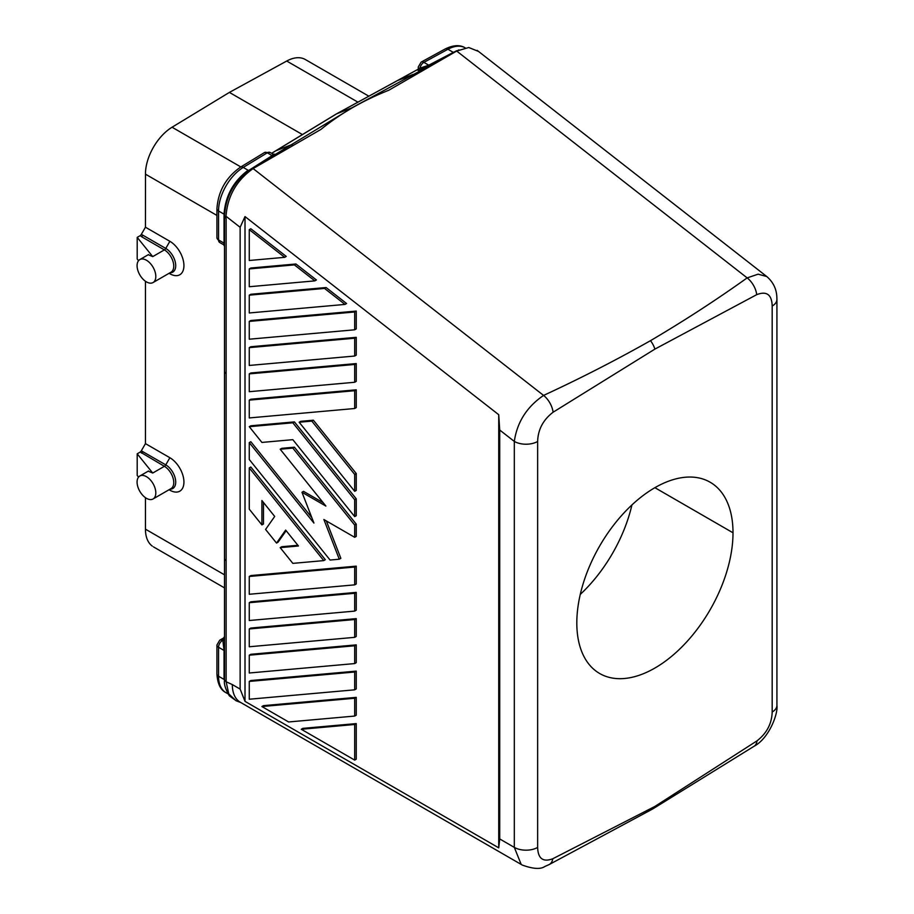 <?xml version="1.0" encoding="UTF-8"?>
<svg xmlns="http://www.w3.org/2000/svg" width="914" height="914" viewBox="0 0 914 914"><rect width="100%" height="100%" fill="white"/><g stroke="black" fill="none" stroke-linecap="round" stroke-linejoin="round"><path stroke-width="1.37" d="M552.799 858.749L654.904 806.422L757.021 740.843C766.755 733.256 771.804 723.648 772.181 712.029L772.181 306.064C771.827 294.594 766.663 290.789 756.712 294.662L654.904 349.102L553.107 412.214C543.144 419.846 537.992 429.591 537.638 441.485L537.638 847.438C538.003 858.634 543.065 862.405 552.799 858.749A16.566 9.734 61.8 0 1 549.177 864.553L544.733 866.552C540.54 869.443 533.091 868.963 522.351 865.101L240.325 702.272A38.651 22.313 -60 0 1 232.327 684.575L226.135 681.775L224.513 680.005L224.513 243.798C224.513 247.008 224.513 247.008 224.513 243.798C224.513 247.008 224.513 247.008 224.513 243.798A1.657 0.96 -0 0 0 224.033 243.124L224.033 214.596A1.657 0.96 180 0 1 224.513 215.27L224.524 214.847C225.907 196.236 234.064 181.372 248.974 170.278L272.121 155.631L273.069 154.192M240.131 227.3L245.009 216.572L245.009 701.369L240.131 689.087L240.131 227.3L226.009 216.275L226.009 218.366L224.513 215.715C225.735 196.647 234.064 181.44 249.476 170.084L352.301 107.783C363.795 101.203 375.962 95.353 388.816 90.235L456.68 51.047L468.768 47.517L478.262 51.333M140.276 452.03L137.203 453.812L152.729 473.041L164.383 466.311L140.276 452.03A2.776 1.599 -60 0 0 141.304 450.808L165.765 464.86A14.064 8.123 60 0 1 175.465 479.404A14.064 8.123 60 0 1 170.038 489.173M141.51 453.104A2.765 1.599 120 0 0 142.881 451.653M224.513 665.381L224.513 651.111A1.657 0.96 -0 0 0 224.033 650.437L224.033 679.41L218.549 676.234A5.518 3.188 180 0 1 216.926 673.984L216.926 645.01A5.518 3.188 0 0 0 218.549 647.272L218.549 676.234A35.897 20.725 -60 0 0 225.975 692.663L227.894 693.772M138.54 477.108L137.203 475.451L137.203 453.812M456.68 50.716L419.583 69.978A1.657 1.188 -112.6 0 0 419.994 68.139L428.769 65.191L423.913 62.381L447.929 49.253A5.518 3.268 61.3 0 0 445.164 48.979L421.16 62.106A5.518 3.268 61.3 0 1 423.913 62.381A5.518 3.188 120 0 0 419.994 68.139L419 68.527C417.755 69.43 418.052 69.407 419.903 68.459M757.021 740.843A16.566 9.391 58.3 0 1 754.027 746.292A16.566 9.391 58.3 0 1 754.004 746.304L652.642 808.993M654.904 806.422A16.601 9.586 60 0 1 652.322 809.176M226.135 218.457L226.135 681.775L228.774 693.92L236.052 700.752M152.729 473.041L148.251 471.178M155.814 492.897A13.253 7.655 -120 0 0 150.033 479.564A13.253 7.655 -120 0 0 139.819 476.011A13.253 7.655 -120 0 0 137.077 482.078A13.253 7.655 -120 0 0 142.858 495.422A13.253 7.655 -120 0 0 153.072 498.964A13.253 7.655 -120 0 0 155.814 492.897M245.009 701.369L498.736 847.849L498.736 414.716L245.009 216.572M356.254 583.955L356.254 566.143L250.824 575.569L249.259 576.471L249.259 594.271L354.689 584.857L356.254 583.955M356.254 381.378L356.254 363.566L250.824 372.981L249.259 373.883L249.259 391.695L354.689 382.269L356.254 381.378M284.688 257.325L286.253 256.423L250.824 228.751L249.259 229.643L249.259 260.49L284.688 257.325L249.259 229.643M249.259 442.616L249.259 459.491L330.091 560.042L339.288 559.219L323.887 519.529L354.689 537.306L356.254 536.404L356.254 524.145L294.399 447.197L281.752 448.328L280.187 449.231L325.875 506.059L301.974 492.269L313.925 523.059L249.259 442.616L250.824 441.713L311.788 517.564M339.288 559.219L340.853 558.317L326.355 520.946M323.168 502.7L303.539 491.366L301.974 492.269M354.689 408.512L356.254 407.61L356.254 389.81L250.824 399.224L249.259 400.126L249.259 417.938L354.689 408.512L354.689 390.712L249.259 400.126M356.254 311.08L250.824 320.506L249.259 321.408L249.259 339.208L354.689 329.794L354.689 311.982L356.254 311.08L356.254 328.891L354.689 329.794M356.254 592.386L250.824 601.812L249.259 602.703L249.259 620.515L354.689 611.1L354.689 593.289L356.254 592.386L356.254 610.198L354.689 611.1M294.399 421.891L250.824 425.787L249.259 426.689L261.907 442.422L292.834 439.668L354.689 516.604L354.689 499.741L356.254 498.838L294.399 421.891L292.834 422.794L249.259 426.689M354.689 516.604L356.254 515.713L356.254 498.838M356.254 644.873L250.824 654.287L249.259 655.189L249.259 673.001L354.689 663.575L354.689 645.775L356.254 644.873L356.254 662.673L354.689 663.575M354.689 637.344L356.254 636.441L356.254 618.629L250.824 628.044L249.259 628.946L249.259 646.758L354.689 637.344L354.689 619.532L249.259 628.946M295.942 263.986L250.824 268.019L249.259 268.922L249.259 286.733L314.85 280.872L294.388 264.889L295.942 263.986L316.404 279.97L314.85 280.872M323.762 560.613L325.327 559.711L250.824 467.02L249.259 467.922L249.259 509.155L261.907 524.899L261.907 500.529L274.703 516.444L265.574 529.446L276.531 543.076L285.659 530.086L298.455 546.001L280.187 547.635L292.834 563.367L323.762 560.613L249.259 467.922M297.884 545.292L281.752 546.732L280.187 547.635M276.531 543.076L278.085 542.173L286.162 530.691M261.907 524.899L263.472 523.996L263.472 502.472M354.689 716.062L356.254 715.159L356.254 697.359L263.472 705.642L261.907 706.545L288.618 721.969L354.689 716.062L354.689 698.25L261.907 706.545M356.254 490.407L356.254 473.532L313.376 420.2L300.729 421.331L299.164 422.234L354.689 491.309L356.254 490.407M326.104 287.533L250.824 294.262L249.259 295.165L249.259 312.965L345.001 304.419L346.566 303.517L326.104 287.533L324.539 288.436L249.259 295.165M356.254 723.591L302.831 728.367L301.266 729.269L354.689 760.105L354.689 724.494L356.254 723.591L356.254 759.203L354.689 760.105M354.689 356.037L356.254 355.135L356.254 337.323L250.824 346.737L249.259 347.64L249.259 365.451L354.689 356.037L354.689 338.226L249.259 347.64M354.689 689.819L356.254 688.916L356.254 671.116L250.824 680.53L249.259 681.433L249.259 699.233L354.689 689.819L354.689 672.019L249.259 681.433M152.284 546.104A38.662 22.313 120 0 1 145.486 530.897L145.452 529.172L224.513 574.826M224.513 675.195L224.513 672.51M498.736 847.849L499.718 838.949L499.718 430.026L498.736 414.716M537.638 847.438A16.566 9.563 180 0 1 514.308 847.381L514.308 441.416L499.718 430.026M537.638 441.485A16.566 9.563 180 0 1 514.308 441.416C517.096 422.188 526.852 406.856 543.579 395.419L253.109 168.576L320.974 129.4C330.445 121.642 340.888 114.433 352.301 107.783M224.513 539.831L224.513 352.701M224.513 224.741L224.513 243.73M224.513 636.487L223.69 637.926L219.691 640.234A5.518 3.188 60 0 1 222.445 640.508A5.518 3.188 120 0 0 218.549 647.272L224.033 650.437L222.856 640.268A1.657 1.348 180 0 0 224.513 638.92L224.513 639.389A1.657 1.348 -0 0 1 222.856 640.737L222.856 640.268C223.45 637.469 223.839 637.241 224.033 639.594M224.513 638.92L224.513 644.062L224.513 638.92C224.513 635.71 224.513 635.71 224.513 638.92C224.513 635.71 224.513 635.71 224.513 638.92L224.513 651.111M169.878 490.19L169.067 489.733L169.878 490.19A19.88 11.482 60 0 0 183.931 482.078A19.88 11.482 60 0 0 169.878 457.731L145.452 443.633L145.452 281.261M458.897 49.904L351.707 107.921L336.66 113.816L271.629 153.358M224.033 214.596L224.033 214.162C225.404 195.882 233.424 181.235 248.105 170.233L243.25 167.422A35.897 20.725 -60 0 0 218.549 210.985L224.033 214.162A1.657 0.971 -179.5 0 1 224.524 214.847M772.181 712.029A16.566 9.563 0 0 0 776.889 705.951M733.005 532.782A110.445 63.763 120 0 0 711.983 483.357A110.445 63.763 120 0 0 626.25 510.515A110.445 63.763 120 0 0 576.814 622.96A110.445 63.763 120 0 0 600.966 674.224A110.445 63.763 120 0 0 685.626 643.045A110.445 63.763 120 0 0 733.005 532.782L654.904 487.688M141.304 450.808L145.452 443.633M145.452 497.684L145.452 529.172M148.251 254.755L152.729 256.617L164.383 249.888L141.51 236.68A2.765 1.599 120 0 0 142.881 235.218L141.304 234.384L145.452 227.209L145.486 172.392A38.662 22.313 120 0 1 172.06 127.229L229.403 92.405L286.722 61.032A38.662 22.313 -60 0 1 305.333 59.524L368.845 96.187M224.513 217.909L224.513 371.29A5.518 3.188 0 0 0 226.135 373.54M271.584 153.323L336.089 114.101A11.048 6.375 60 0 1 336.226 114.022A11.048 6.375 60 0 1 336.66 113.816L397.396 80.615L412.774 74.537A5.518 3.268 61.3 0 1 415.322 74.925M772.181 306.064A16.566 9.563 0 0 0 776.923 299.369L776.923 705.322C778.26 713.411 769.245 738.249 754.027 746.292M766.755 276.519L758.129 274.177L747.149 277.89A16.566 9.723 -120.1 0 1 756.712 294.662M216.938 237.491A5.518 3.188 0 0 0 218.549 239.959L224.033 243.124L223.69 244.792L219.691 242.484L216.926 237.697L216.926 208.735A5.518 3.188 0 0 0 218.549 210.985L218.549 239.959A5.518 3.188 120 0 0 219.874 242.576M145.452 227.209L169.878 241.307A19.88 11.482 60 0 1 183.931 265.654A19.88 11.482 60 0 1 169.878 273.766L169.067 273.309L169.878 273.766M224.513 243.798L224.513 229.551M654.904 349.102A16.566 9.563 60 0 0 650.505 340.671C684.3 320.734 716.519 299.803 747.149 277.89L456.68 51.047M650.505 340.671C616.082 360.116 580.436 378.373 543.579 395.419A16.566 9.414 -119.9 0 1 553.107 412.214M429.523 65.305A1.657 0.983 61.3 0 1 428.769 65.191L453.938 52.041A5.518 3.29 -118.8 0 1 455.161 51.927M152.729 256.617L137.203 237.377L137.203 259.028L138.54 260.684M141.304 234.384A2.776 1.599 -60 0 1 140.276 235.606L137.203 237.377M141.51 236.68L140.276 235.606M153.072 282.54A13.253 7.655 -120 0 1 142.858 278.998A13.253 7.655 -120 0 1 137.077 265.654A13.253 7.655 60 0 1 139.591 259.725A13.253 7.655 60 0 1 149.885 262.981A13.253 7.655 60 0 1 155.814 276.474A13.253 7.655 -120 0 1 153.072 282.54L171.009 272.189M273.092 154.557C275.365 153.746 275.285 154.135 272.863 155.746A1.657 0.925 58.7 0 1 272.121 155.631L267.265 152.821L243.25 167.422A5.518 3.108 58.7 0 0 240.668 167.056M302.431 134.564L229.403 92.405M226.009 216.275C227.506 196.179 236.543 180.287 253.109 168.576M293.143 145.463A5.518 3.108 58.7 0 0 290.641 145.052L275.937 150.741M417.927 70.161L418.292 70.481A1.657 1.52 71.5 0 0 419 68.527A5.518 3.188 -0 0 1 418.281 66.893M419.583 69.978L418.292 70.481M421.16 62.106L418.281 66.951L418.281 69.167L397.396 80.615M354.689 584.857L354.689 567.046L249.259 576.471M354.689 567.046L356.254 566.143M354.689 382.269L354.689 364.469L249.259 373.883M354.689 364.469L356.254 363.566M354.689 537.306L354.689 525.047L356.254 524.145M354.689 525.047L292.834 448.1L280.187 449.231M292.834 448.1L294.399 447.197M354.689 390.712L356.254 389.81M354.689 311.982L249.259 321.408M354.689 593.289L249.259 602.703M354.689 499.741L292.834 422.794M354.689 645.775L249.259 655.189M354.689 619.532L356.254 618.629M294.388 264.889L249.259 268.922M354.689 698.25L356.254 697.359M354.689 491.309L354.689 474.435L311.811 421.103L299.164 422.234M311.811 421.103L313.376 420.2M354.689 474.435L356.254 473.532M345.001 304.419L324.539 288.436M354.689 724.494L301.266 729.269M354.689 338.226L356.254 337.323M354.689 672.019L356.254 671.116M580.264 594.42A110.445 63.763 120 0 0 631.928 504.951M272.863 155.746L249.476 170.084A5.518 3.085 -121.2 0 1 250.836 170.027M270.27 152.569A5.518 3.188 120 0 0 267.265 152.821A5.518 3.108 58.7 0 0 264.5 152.547L240.485 167.159C226.032 177.35 218.183 191.22 216.926 208.735M169.878 457.731L165.765 464.86A2.765 1.599 120 0 1 164.383 466.311A13.253 7.655 60 0 1 173.751 482.546A13.253 7.655 60 0 1 171.284 488.442M224.033 678.976A1.657 0.96 180 0 1 224.513 679.616M521.14 864.301L514.308 847.381L499.718 838.949M232.327 684.575L240.131 689.087M224.513 558.408A5.518 3.188 0 0 0 226.135 560.67M452.784 52.064L447.929 49.253A35.897 20.725 -60 0 1 464.004 47.254M145.452 174.163L216.926 215.418M142.881 235.218L165.765 248.425L169.878 241.307M171.284 272.018A13.253 7.655 60 0 0 173.751 266.123A13.253 7.655 60 0 0 164.383 249.888A2.765 1.599 120 0 0 165.765 248.425A14.064 8.123 60 0 1 175.465 262.981A14.064 8.123 60 0 1 170.038 272.749M172.06 127.229L240.839 166.942M357.934 102.151L286.722 61.032M264.5 152.547L270.133 152.489L273.834 154.397L272.852 154.672M652.345 809.153L549.2 864.541M224.513 675.572L224.513 680.005C223.804 683.786 225.415 689.053 229.323 695.805L236.235 700.821L240.725 702.5M148.514 470.996L139.819 476.011M224.513 587.896L153.449 546.869M219.691 640.234L216.926 645.01M225.975 692.663C220.56 690.001 217.543 683.775 216.926 673.984M224.513 371.29L224.513 309.263M445.175 48.979C453.321 45.003 459.993 44.626 465.192 47.859M477.131 50.35L766.8 276.554C777.231 285.568 776.786 296.01 776.923 299.346M148.514 254.56L139.819 259.587M418.281 69.167L417.847 70.252L419.526 69.236M418.452 69.076L336.238 114.01M223.69 244.792L224.513 246.22M153.072 498.964L171.009 488.613"/></g></svg>
